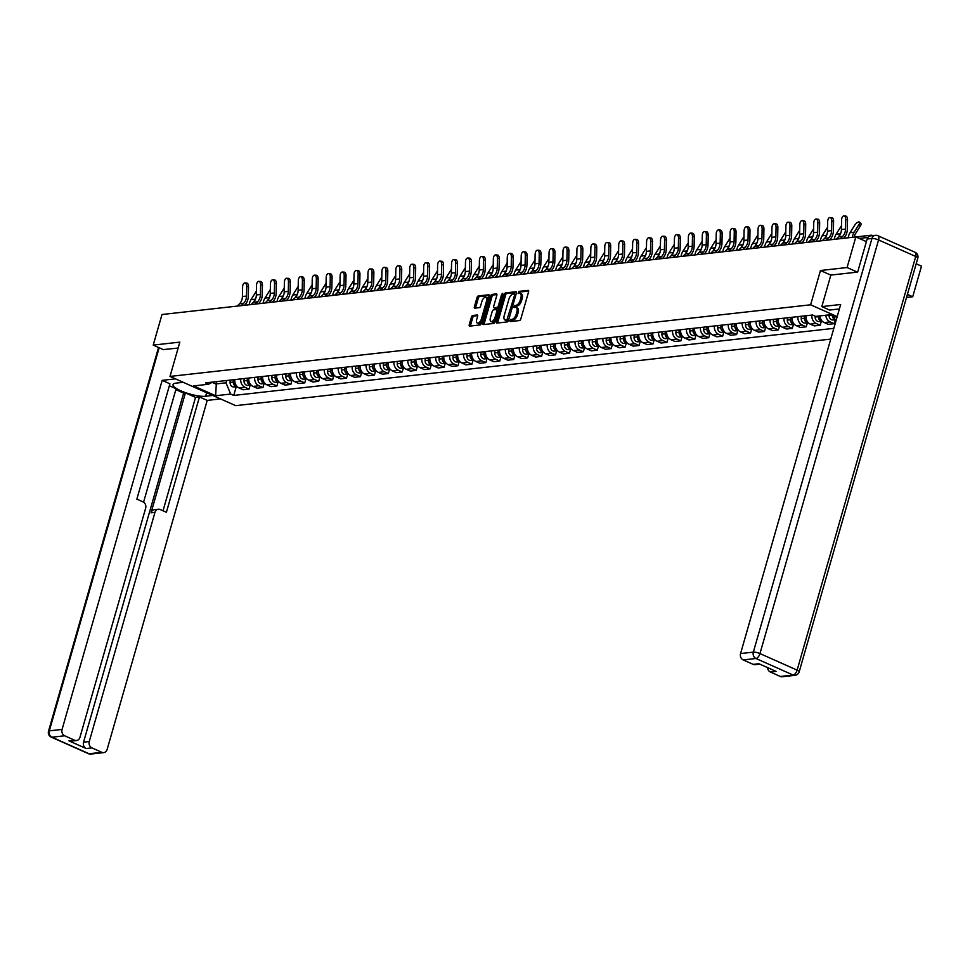 <?xml version="1.0" encoding="UTF-8"?>
<svg xmlns="http://www.w3.org/2000/svg" width="970" height="970" viewBox="0 0 970 970"><rect width="100%" height="100%" fill="white"/><g stroke="black" fill="none" stroke-linecap="round" stroke-linejoin="round"><path stroke-width="1.45" d="M509.88 320.609L510.196 321.591L519.508 320.549A1.613 0.788 -66 0 0 520.817 318.948L528.601 291.776A1.613 0.788 -66 0 0 528.383 290.394A1.613 0.788 -66 0 0 528.165 290.369L518.853 291.4L518.089 293.498L519.447 293.389A5.177 2.534 -66 0 1 520.175 293.486A5.177 2.534 -66 0 1 520.866 297.899L520.223 300.166A5.177 2.534 -66 0 1 516.028 305.308L513.906 306.568L514.064 307.538L515.422 307.417A5.177 2.534 -66 0 1 516.149 307.526A5.177 2.534 -66 0 1 516.84 311.94L516.198 314.195A5.177 2.534 -66 0 1 512.002 319.348L509.88 320.609M516.149 307.526L517.459 308.108A5.177 2.534 -66 0 1 518.162 312.522L517.507 314.789A5.177 2.534 -66 0 1 513.312 319.93L511.129 321.482M528.711 291.036L520.162 291.994L519.18 293.413M520.175 293.486L521.484 294.068A5.177 2.534 -66 0 1 522.187 298.481L521.533 300.748A5.177 2.534 -66 0 1 517.337 305.889L515.155 307.454M472.729 315.48A1.613 0.788 -66 0 0 471.42 317.093L469.237 324.707A1.613 0.788 -66 0 0 469.456 326.09A1.613 0.788 -66 0 0 469.674 326.126L480.017 324.962A1.613 0.788 -66 0 0 481.326 323.362L489.122 296.189A1.613 0.788 -66 0 0 488.904 294.807A1.613 0.788 -66 0 0 488.674 294.783L478.331 295.935A1.613 0.788 -66 0 0 477.022 297.547L474.378 306.75A1.613 0.788 -66 0 0 474.597 308.133A1.613 0.788 -66 0 0 474.827 308.157L479.253 307.66A1.613 0.788 -66 0 0 480.562 306.059L481.872 301.488A4.329 2.122 -66 0 1 485.97 297.281A4.329 2.122 -66 0 1 486.564 300.967L481.435 318.851A4.329 2.122 -66 0 1 477.325 323.071A4.329 2.122 -66 0 1 476.743 319.385L477.604 316.402A1.613 0.788 -66 0 0 477.373 315.02A1.613 0.788 -66 0 0 477.155 314.983L472.729 315.48L474.039 316.062A1.613 0.788 -66 0 0 472.729 317.675L470.547 325.289A1.613 0.788 -66 0 0 470.45 326.041M857.383 272.121L847.077 267.526L820.462 270.509L810.629 304.798L170.005 376.421L179.838 342.131L153.224 345.102L162.002 314.51L855.843 236.935L866.38 241.615M847.077 267.526L855.843 236.935L871.096 235.225A3.298 2.764 83.6 0 0 869.435 236.171M496.494 321.664A1.613 0.788 -66 0 0 496.713 323.046A1.613 0.788 -66 0 0 496.931 323.071L507.274 321.919A1.613 0.788 -66 0 0 508.583 320.306L516.38 293.146A1.613 0.788 -66 0 0 516.161 291.764A1.613 0.788 -66 0 0 515.931 291.727L505.588 292.892A1.613 0.788 -66 0 0 504.279 294.492L496.494 321.664L497.804 322.246A1.613 0.788 -66 0 0 497.707 322.986M493.645 323.446L483.303 324.598A1.613 0.788 -66 0 1 483.084 324.562A1.613 0.788 -66 0 1 482.866 323.192L490.65 296.02A1.613 0.788 -66 0 1 491.96 294.407L496.385 293.91A1.613 0.788 -66 0 1 496.616 293.946A1.613 0.788 -66 0 1 496.834 295.329L493.669 306.35A1.613 0.788 -66 0 0 493.888 307.72A1.613 0.788 -66 0 0 494.118 307.757L497.052 307.429A1.613 0.788 -66 0 0 498.362 305.817L501.648 294.346L502.727 293.243L502.884 294.213L494.955 321.834A1.613 0.788 -66 0 1 493.645 323.446M906.538 297.438L912.721 296.747L921.5 266.144L916.189 263.779M170.005 376.421L235.661 405.642L830.744 339.1M153.224 345.102L163.53 349.697M872.77 235.613L872.345 235.431A3.298 2.764 83.6 0 0 871.096 235.225M912.721 296.747L907.411 294.383M819.893 315.893A7.578 6.353 83.6 0 0 824.209 322.574L830.114 321.919A7.578 6.353 -96.4 0 1 825.797 315.238M830.114 321.919L834.115 323.689L835.17 320.027M824.209 322.574L828.222 324.356L834.115 323.689M821.323 321.264L820.183 325.253L816.182 323.471A7.578 6.353 -96.4 0 1 811.89 315.08M805.997 315.735A7.578 6.353 83.6 0 0 810.289 324.125L814.291 325.908L820.183 325.253M807.392 322.828L806.252 326.805L802.251 325.023A7.578 6.353 -96.4 0 1 797.958 316.632M792.066 317.287A7.578 6.353 83.6 0 0 796.358 325.69L800.359 327.472L806.252 326.805M793.46 324.38L792.32 328.369L788.319 326.587A7.578 6.353 -96.4 0 1 784.027 318.184M778.134 318.851A7.578 6.353 83.6 0 0 782.426 327.242L786.428 329.024L792.32 328.369M779.528 325.944L778.389 329.921L774.387 328.139A7.578 6.353 -96.4 0 1 770.107 319.748M764.202 320.403A7.578 6.353 83.6 0 0 768.495 328.806L772.496 330.588L778.389 329.921M765.609 327.496L764.457 331.485L760.456 329.703A7.578 6.353 -96.4 0 1 756.176 321.3M750.283 321.967A7.578 6.353 83.6 0 0 754.563 330.358L758.564 332.14L764.457 331.485M751.677 329.06L750.525 333.037L746.524 331.255A7.578 6.353 -96.4 0 1 742.244 322.864M736.351 323.519A7.578 6.353 83.6 0 0 740.631 331.922L744.633 333.704L750.525 333.037M737.746 330.612L736.594 334.601L732.592 332.819A7.578 6.353 -96.4 0 1 728.312 324.416M722.42 325.083A7.578 6.353 83.6 0 0 726.7 333.474L730.701 335.256L736.594 334.601M723.814 332.164L722.674 336.154L718.661 334.371A7.578 6.353 -96.4 0 1 714.381 325.981M708.488 326.635A7.578 6.353 83.6 0 0 712.768 335.026L716.769 336.808L722.674 336.154M709.882 333.728L708.743 337.718L704.729 335.935A7.578 6.353 -96.4 0 1 700.449 327.533M694.556 328.2A7.578 6.353 83.6 0 0 698.837 336.59L702.85 338.372L708.743 337.718M695.951 335.28L694.811 339.27L690.798 337.487A7.578 6.353 -96.4 0 1 686.518 329.097M680.625 329.751A7.578 6.353 83.6 0 0 684.905 338.142L688.918 339.924L694.811 339.27M682.019 336.845L680.879 340.822L676.878 339.039A7.578 6.353 -96.4 0 1 672.586 330.649M666.693 331.303A7.578 6.353 83.6 0 0 670.973 339.706L674.987 341.488L680.879 340.822M668.087 338.397L666.948 342.386L662.946 340.603A7.578 6.353 -96.4 0 1 658.654 332.213M652.761 332.868A7.578 6.353 83.6 0 0 657.054 341.258L661.055 343.041L666.948 342.386M654.156 339.961L653.016 343.938L649.015 342.155A7.578 6.353 -96.4 0 1 644.723 333.765M638.83 334.42A7.578 6.353 83.6 0 0 643.122 342.822L647.123 344.605L653.016 343.938M640.224 341.513L639.085 345.502L635.083 343.719A7.578 6.353 -96.4 0 1 630.803 335.317M624.898 335.984A7.578 6.353 83.6 0 0 629.19 344.374L633.192 346.157L639.085 345.502M626.293 343.077L625.153 347.054L621.152 345.271A7.578 6.353 -96.4 0 1 616.871 336.881M610.979 337.536A7.578 6.353 83.6 0 0 615.259 345.938L619.26 347.721L625.153 347.054M612.373 344.629L611.221 348.618L607.22 346.836A7.578 6.353 -96.4 0 1 602.94 338.433M597.047 339.1A7.578 6.353 83.6 0 0 601.327 347.49L605.328 349.273L611.221 348.618M598.441 346.181L597.29 350.17L593.288 348.388A7.578 6.353 -96.4 0 1 589.008 339.997M583.115 340.652A7.578 6.353 83.6 0 0 587.396 349.054L591.397 350.837L597.29 350.17M584.51 347.745L583.358 351.734L579.357 349.952A7.578 6.353 -96.4 0 1 575.077 341.549M569.184 342.216A7.578 6.353 83.6 0 0 573.464 350.606L577.465 352.389L583.358 351.734M570.578 349.297L569.438 353.286L565.425 351.504A7.578 6.353 -96.4 0 1 561.145 343.113M555.252 343.768A7.578 6.353 83.6 0 0 559.532 352.158L563.546 353.941L569.438 353.286M556.647 350.861L555.507 354.85L551.493 353.068A7.578 6.353 -96.4 0 1 547.213 344.665M541.321 345.32A7.578 6.353 83.6 0 0 545.601 353.723L549.614 355.505L555.507 354.85M542.715 352.413L541.575 356.402L537.562 354.62A7.578 6.353 -96.4 0 1 533.282 346.229M527.389 346.884A7.578 6.353 83.6 0 0 531.669 355.275L535.683 357.057L541.575 356.402M528.783 353.977L527.644 357.954L523.642 356.172A7.578 6.353 -96.4 0 1 519.35 347.781M513.457 348.436A7.578 6.353 83.6 0 0 517.737 356.839L521.751 358.621L527.644 357.954M514.852 355.529L513.712 359.518L509.711 357.736A7.578 6.353 -96.4 0 1 505.418 349.345M499.526 350A7.578 6.353 83.6 0 0 503.818 358.391L507.819 360.173L513.712 359.518M500.92 357.093L499.78 361.07L495.779 359.288A7.578 6.353 -96.4 0 1 491.487 350.897M485.594 351.552A7.578 6.353 83.6 0 0 489.886 359.955L493.888 361.737L499.78 361.07M486.988 358.645L485.849 362.634L481.847 360.852A7.578 6.353 -96.4 0 1 477.567 352.45M471.662 353.116A7.578 6.353 83.6 0 0 475.955 361.507L479.956 363.289L485.849 362.634M473.057 360.209L471.917 364.186L467.916 362.404A7.578 6.353 -96.4 0 1 463.636 354.014M457.743 354.668A7.578 6.353 83.6 0 0 462.023 363.071L466.024 364.853L471.917 364.186M459.137 361.762L457.986 365.751L453.984 363.968A7.578 6.353 -96.4 0 1 449.704 355.566M443.811 356.233A7.578 6.353 83.6 0 0 448.091 364.623L452.093 366.405L457.986 365.751M445.206 363.313L444.054 367.303L440.053 365.52A7.578 6.353 -96.4 0 1 435.772 357.13M429.88 357.784A7.578 6.353 83.6 0 0 434.16 366.187L438.161 367.957L444.054 367.303M431.274 364.878L430.134 368.867L426.121 367.084A7.578 6.353 -96.4 0 1 421.841 358.682M415.948 359.349A7.578 6.353 83.6 0 0 420.228 367.739L424.229 369.521L430.134 368.867M417.342 366.43L416.203 370.419L412.189 368.636A7.578 6.353 -96.4 0 1 407.909 360.246M402.016 360.901A7.578 6.353 83.6 0 0 406.297 369.291L410.31 371.074L416.203 370.419M403.411 367.994L402.271 371.983L398.258 370.2A7.578 6.353 -96.4 0 1 393.978 361.798M388.085 362.453A7.578 6.353 83.6 0 0 392.365 370.855L396.378 372.638L402.271 371.983M389.479 369.546L388.339 373.535L384.338 371.752A7.578 6.353 -96.4 0 1 380.046 363.362M374.153 364.017A7.578 6.353 83.6 0 0 378.433 372.407L382.447 374.19L388.339 373.535M375.548 371.11L374.408 375.087L370.407 373.304A7.578 6.353 -96.4 0 1 366.114 364.914M360.222 365.569A7.578 6.353 83.6 0 0 364.514 373.971L368.515 375.754L374.408 375.087M361.616 372.662L360.476 376.651L356.475 374.869A7.578 6.353 -96.4 0 1 352.183 366.466M346.29 367.133A7.578 6.353 83.6 0 0 350.582 375.523L354.583 377.306L360.476 376.651M347.684 374.226L346.545 378.203L342.543 376.421A7.578 6.353 -96.4 0 1 338.251 368.03M332.358 368.685A7.578 6.353 83.6 0 0 336.651 377.087L340.652 378.87L346.545 378.203M333.753 375.778L332.613 379.767L328.612 377.985A7.578 6.353 -96.4 0 1 324.332 369.582M318.427 370.249A7.578 6.353 83.6 0 0 322.719 378.639L326.72 380.422L332.613 379.767M319.833 377.342L318.681 381.319L314.68 379.537A7.578 6.353 -96.4 0 1 310.4 371.146M304.507 371.801A7.578 6.353 83.6 0 0 308.787 380.204L312.789 381.986L318.681 381.319M305.902 378.894L304.75 382.883L300.748 381.101A7.578 6.353 -96.4 0 1 296.468 372.698M290.576 373.365A7.578 6.353 83.6 0 0 294.856 381.756L298.857 383.538L304.75 382.883M291.97 380.446L290.818 384.435L286.817 382.653A7.578 6.353 -96.4 0 1 282.537 374.262M276.644 374.917A7.578 6.353 83.6 0 0 280.924 383.308L284.925 385.09L290.818 384.435M278.038 382.01L276.899 385.999L272.885 384.217A7.578 6.353 -96.4 0 1 268.605 375.814M262.712 376.481A7.578 6.353 83.6 0 0 266.992 384.872L270.994 386.654L276.899 385.999M264.107 383.562L262.967 387.551L258.954 385.769A7.578 6.353 -96.4 0 1 254.673 377.378M248.781 378.033A7.578 6.353 83.6 0 0 253.061 386.424L257.074 388.206L262.967 387.551M250.175 385.126L249.035 389.103L245.022 387.333A7.578 6.353 -96.4 0 1 240.742 378.93M234.849 379.585A7.578 6.353 83.6 0 0 239.129 387.988L243.143 389.77L249.035 389.103M212.103 382.338L215.752 383.962L226.022 382.81L230.654 394.062L215.643 395.736L193.588 385.927L208.586 384.241L205.507 382.871L812.557 314.995L815.637 316.378L830.635 314.692L836.94 317.493M230.654 394.062L233.734 395.433L833.824 328.345M810.629 304.798L837.183 316.62M820.462 270.509L830.841 275.128M216.419 381.646L215.643 395.736M226.022 382.81L226.689 380.507M835.776 321.531L833.497 315.965M236.243 386.678L233.734 395.433M208.586 384.241L212.563 382.083M516.476 292.406L506.91 293.473A1.613 0.788 -66 0 0 505.6 295.074L497.804 322.246M506.922 319.918L514.67 294.941L514.524 293.971L513.094 294.092A5.177 2.534 -66 0 0 508.911 299.233L504.23 315.541A5.177 2.534 -66 0 0 504.933 319.954A5.177 2.534 -66 0 0 505.649 320.051L508.583 320.318M515.943 294.65L514.646 294.08M504.933 319.954L506.243 320.536A5.177 2.534 -66 0 0 506.958 320.633L505.649 320.051M508.231 320.5L506.958 320.633M496.931 294.589L493.281 294.989A1.613 0.788 -66 0 0 491.972 296.602L484.175 323.774A1.613 0.788 -66 0 0 484.078 324.513M495.027 308.169A1.613 0.788 -66 0 0 495.209 308.314A1.613 0.788 -66 0 0 495.428 308.339L498.362 308.011A1.613 0.788 -66 0 0 499.041 307.575M490.396 317.784A4.329 2.122 -66 0 0 490.978 321.47A4.329 2.122 -66 0 0 495.088 317.251L496.895 310.958A1.613 0.788 -66 0 0 496.676 309.575A1.613 0.788 -66 0 0 496.446 309.539L493.512 309.866A1.613 0.788 -66 0 0 492.202 311.479L490.396 317.784M490.978 321.47L492.299 322.052A4.329 2.122 -66 0 0 495.524 319.858M498.228 310.436A1.613 0.788 -66 0 0 497.986 310.157A1.613 0.788 -66 0 0 497.755 310.121L496.846 309.721M477.701 315.662L474.039 316.062M477.325 323.071L478.646 323.653A4.329 2.122 -66 0 0 481.872 321.458M488.14 299.597A4.329 2.122 -66 0 0 487.292 297.863L485.97 297.281M489.219 295.45L479.641 296.517A1.613 0.788 -66 0 0 478.331 298.129L475.7 307.332A1.613 0.788 -66 0 0 475.603 308.072M859.359 222.106L860.814 223.427A3.795 1.503 132.1 0 1 860.329 226.01L858.862 224.688A3.795 1.503 -47.9 0 0 859.359 222.106A3.795 1.503 -47.9 0 0 854.764 225.149L850.023 232.703A12.355 10.367 83.6 0 0 848.204 237.783M829.12 314.862L829.095 315.468A4.122 3.456 83.6 0 0 833.012 319.967L835.049 319.736M832.308 315.432A4.122 3.456 83.6 0 0 834.928 319.457M854.194 237.116A10.221 8.56 -96.4 0 1 855.588 233.564L860.329 226.01M858.862 224.688L854.134 232.242A12.355 10.367 83.6 0 0 852.303 237.323M845.707 219.499A3.795 2.037 -85.8 0 0 843.936 215.946A3.795 2.037 -85.8 0 0 841.596 219.96L841.427 229.55L845.537 229.09L845.707 219.499L847.513 219.632L847.331 229.223A12.355 10.367 -96.4 0 1 843.815 238.038L843.536 238.305M843.936 215.946L845.731 216.08A3.795 2.037 94.2 0 1 847.513 219.632M840.323 238.668L842.627 236.377A10.221 8.56 83.6 0 0 845.537 229.09M836.213 239.129L838.516 236.838A10.221 8.56 83.6 0 0 841.427 229.55M841.499 225.792A3.795 1.503 -47.9 0 0 840.832 226.701L836.091 234.255A12.355 10.367 83.6 0 0 834.273 239.347M818.413 316.062L818.377 316.669A4.122 3.456 83.6 0 0 822.208 321.167L819.08 321.519A4.122 3.456 83.6 0 1 815.164 317.02L815.2 316.184M819.917 316.099L819.893 316.499A4.122 3.456 83.6 0 0 821.42 320.209M840.966 232.57L840.202 233.806A12.355 10.367 83.6 0 0 839.001 236.304M827.568 227.344A3.795 1.503 -47.9 0 0 826.901 228.265L822.16 235.819A12.355 10.367 83.6 0 0 820.341 240.899M804.566 315.893L804.445 318.221A4.122 3.456 83.6 0 0 808.277 322.719L805.148 323.071A4.122 3.456 83.6 0 1 801.232 318.584L801.341 316.256M805.985 317.663L805.961 318.051A4.122 3.456 83.6 0 0 807.489 321.773M827.046 234.134L826.27 235.358A12.355 10.367 83.6 0 0 825.07 237.856M839.389 308.957L829.568 310.048L821.82 306.605L840.663 304.495L740.571 653.562L753.338 652.131L871.945 238.487L867.131 239.032L857.65 272.085L830.853 275.08L821.82 306.605M780.341 676.466L793.12 675.035A4.947 4.147 83.6 0 0 794.988 675.338L782.22 676.769A4.947 4.147 -96.4 0 1 780.341 676.466L770.362 672.028A4.947 4.147 -96.4 0 1 767.549 667.59M759.801 664.135L755.036 664.668A4.947 4.147 -96.4 0 1 753.169 664.365L743.19 659.927A4.947 4.147 -96.4 0 1 740.571 653.562M770.362 672.028L776.085 671.385L758.879 663.735L753.169 664.365M867.131 239.032A4.947 4.147 -96.4 0 1 870.514 235.868L875.34 235.322A4.947 4.147 83.6 0 0 871.945 238.487A4.947 1.188 16 0 1 878.565 239.942L759.959 653.586L797.122 670.124L915.728 256.48L878.565 239.942A4.947 2.425 114 0 0 877.898 235.722A4.947 4.947 0 0 0 875.34 235.322A4.947 4.147 83.6 0 1 877.207 235.625A4.947 2.425 114 0 1 877.898 235.722L915.062 252.261A4.947 2.425 -66 0 1 915.728 256.48A4.947 1.188 16 0 1 917.802 258.141A4.947 4.947 0 0 0 915.062 252.261M212.794 395.457L205.628 396.257A18.539 4.462 -164 0 1 185.015 392.486A18.539 4.462 -164 0 1 173.036 384.581A18.539 4.462 -164 0 1 176.079 383.114L183.245 382.313M175.497 378.87L162.172 380.361L169.92 383.805L136.855 499.138L143.026 501.878A4.947 4.147 83.6 0 1 145.645 508.244L79.94 737.37A4.947 4.147 83.6 0 1 76.545 740.522L70.834 741.165A4.947 4.147 -96.4 0 1 68.967 740.862L86.16 748.525A4.947 4.147 -96.4 0 1 83.553 742.159L183.645 393.092L175.849 389.625M143.572 502.181L176.103 388.74L169.362 385.745M183.645 393.092L185.428 392.886L195.54 397.385L199.468 396.948L207.216 400.404L107.124 749.458A4.947 4.147 83.6 0 1 103.729 752.623A4.947 4.147 83.6 0 1 101.862 752.32L91.883 747.882L86.16 748.525M220.542 398.912L207.216 400.404M162.172 380.361L62.08 729.416A4.947 4.147 83.6 0 0 64.699 735.781L74.678 740.231A4.947 4.147 83.6 0 0 76.545 740.522M83.553 742.159L89.264 741.516L154.957 512.39A4.947 4.147 83.6 0 1 158.352 509.238A4.947 4.147 83.6 0 1 160.22 509.529L166.391 512.281L199.468 396.948M89.264 741.516A4.947 4.147 83.6 0 0 91.883 747.882M163.299 349.588L178.14 348.06M154.957 512.39L151.029 512.839L185.428 392.886M151.029 512.839A4.947 4.147 -96.4 0 1 154.424 509.674L158.352 509.238M163.021 510.778L195.54 397.385M831.775 221.063A3.795 2.037 -85.8 0 0 830.005 217.51A3.795 2.037 -85.8 0 0 827.677 221.524L827.495 231.102L831.605 230.642L831.775 221.063L833.582 221.184L833.4 230.775A12.355 10.367 -96.4 0 1 829.884 239.59L829.605 239.869M830.005 217.51L831.799 217.644A3.795 2.037 94.2 0 1 833.582 221.184M826.391 240.22L828.695 237.929A10.221 8.56 83.6 0 0 831.605 230.642M822.293 240.681L824.585 238.39A10.221 8.56 83.6 0 0 827.495 231.102M817.843 222.615A3.795 2.037 -85.8 0 0 816.073 219.062A3.795 2.037 -85.8 0 0 813.745 223.076L813.563 232.667L817.674 232.206L817.843 222.615L819.65 222.748L819.468 232.327A12.355 10.367 -96.4 0 1 815.952 241.154L815.673 241.421M816.073 219.062L817.868 219.196A3.795 2.037 94.2 0 1 819.65 222.748M812.46 241.785L814.764 239.493A10.221 8.56 83.6 0 0 817.674 232.206M808.362 242.245L810.653 239.954A10.221 8.56 83.6 0 0 813.563 232.667M813.636 228.908A3.795 1.503 -47.9 0 0 812.969 229.817L808.228 237.371A12.355 10.367 83.6 0 0 806.409 242.464M790.635 317.457L790.514 319.785A4.122 3.456 83.6 0 0 794.345 324.283L791.217 324.635A4.122 3.456 83.6 0 1 787.301 320.136L787.422 317.808M792.053 319.215L792.041 319.615A4.122 3.456 83.6 0 0 793.557 323.325M813.115 235.686L812.339 236.91A12.355 10.367 83.6 0 0 811.138 239.42M799.704 230.46A3.795 1.503 -47.9 0 0 799.037 231.369L794.297 238.935A12.355 10.367 83.6 0 0 792.478 244.016M776.703 319.009L776.582 321.337A4.122 3.456 83.6 0 0 780.426 325.835L777.285 326.187A4.122 3.456 83.6 0 1 773.369 321.7L773.49 319.372M778.122 320.767L778.11 321.167A4.122 3.456 83.6 0 0 779.625 324.877M799.183 237.238L798.407 238.474A12.355 10.367 83.6 0 0 797.207 240.972M785.773 232.012A3.795 1.503 -47.9 0 0 785.106 232.933L780.365 240.487A12.355 10.367 83.6 0 0 778.546 245.58M762.772 320.573L762.662 322.901A4.122 3.456 83.6 0 0 766.494 327.399L763.354 327.751A4.122 3.456 83.6 0 1 759.437 323.252L759.558 320.924M764.19 322.331L764.178 322.731A4.122 3.456 83.6 0 0 765.694 326.441M785.251 238.802L784.475 240.026A12.355 10.367 83.6 0 0 783.287 242.536M803.924 224.179A3.795 2.037 -85.8 0 0 802.141 220.626A3.795 2.037 -85.8 0 0 799.813 224.628L799.632 234.219L803.742 233.758L803.924 224.179L805.718 224.3L805.536 233.891A12.355 10.367 -96.4 0 1 802.02 242.706L801.741 242.985M802.141 220.626L803.936 220.748A3.795 2.037 94.2 0 1 805.718 224.3M798.54 243.337L800.832 241.045A10.221 8.56 83.6 0 0 803.742 233.758M794.43 243.797L796.722 241.506A10.221 8.56 83.6 0 0 799.632 234.219M789.992 225.731A3.795 2.037 -85.8 0 0 788.21 222.178A3.795 2.037 -85.8 0 0 785.882 226.192L785.7 235.771L789.81 235.322L789.992 225.731L791.787 225.864L791.605 235.443A12.355 10.367 -96.4 0 1 788.089 244.258L787.81 244.537M788.21 222.178L790.004 222.312A3.795 2.037 94.2 0 1 791.787 225.864M784.609 244.901L786.9 242.609A10.221 8.56 83.6 0 0 789.81 235.322M780.498 245.362L782.79 243.058A10.221 8.56 83.6 0 0 785.7 235.771M776.061 227.283A3.795 2.037 -85.8 0 0 774.278 223.743A3.795 2.037 -85.8 0 0 771.95 227.744L771.768 237.335L775.879 236.874L776.061 227.283L777.855 227.416L777.673 237.007A12.355 10.367 -96.4 0 1 774.157 245.822L773.89 246.089M774.278 223.743L776.073 223.864A3.795 2.037 94.2 0 1 777.855 227.416M770.677 246.453L772.969 244.161A10.221 8.56 83.6 0 0 775.879 236.874M766.567 246.913L768.858 244.622A10.221 8.56 83.6 0 0 771.768 237.335M771.841 233.576A3.795 1.503 -47.9 0 0 771.174 234.485L766.445 242.051A12.355 10.367 83.6 0 0 764.615 247.132M748.84 322.125L748.731 324.453A4.122 3.456 83.6 0 0 752.562 328.951L749.422 329.303A4.122 3.456 83.6 0 1 745.506 324.817L745.627 322.489M750.259 323.883L750.246 324.283A4.122 3.456 83.6 0 0 751.762 327.993M771.32 240.354L770.544 241.591A12.355 10.367 83.6 0 0 769.355 244.088M762.129 228.847A3.795 2.037 -85.8 0 0 760.347 225.295A3.795 2.037 -85.8 0 0 758.019 229.308L757.837 238.887L761.947 238.426L762.129 228.847L763.923 228.981L763.754 238.559A12.355 10.367 -96.4 0 1 760.225 247.374L759.959 247.653M760.347 225.295L762.153 225.428A3.795 2.037 94.2 0 1 763.923 228.981M756.745 248.017L759.037 245.725A10.221 8.56 83.6 0 0 761.947 238.426M752.635 248.465L754.927 246.174A10.221 8.56 83.6 0 0 757.837 238.887M757.909 235.128A3.795 1.503 -47.9 0 0 757.243 236.049L752.514 243.603A12.355 10.367 83.6 0 0 750.683 248.684M734.908 323.677L734.799 326.017A4.122 3.456 83.6 0 0 738.631 330.515L735.49 330.867A4.122 3.456 83.6 0 1 731.586 326.369L731.695 324.041M736.339 325.447L736.315 325.847A4.122 3.456 83.6 0 0 737.83 329.558M757.388 241.918L756.612 243.143A12.355 10.367 83.6 0 0 755.424 245.652M748.197 230.399A3.795 2.037 -85.8 0 0 746.415 226.847A3.795 2.037 -85.8 0 0 744.087 230.86L743.905 240.451L748.015 239.99L748.197 230.399L749.992 230.533L749.822 240.123A12.355 10.367 -96.4 0 1 746.294 248.938L746.027 249.205M746.415 226.847L748.222 226.98A3.795 2.037 94.2 0 1 749.992 230.533M742.814 249.569L745.105 247.277A10.221 8.56 83.6 0 0 748.015 239.99M738.703 250.03L740.995 247.738A10.221 8.56 83.6 0 0 743.905 240.451M743.978 236.692A3.795 1.503 -47.9 0 0 743.311 237.601L738.582 245.167A12.355 10.367 83.6 0 0 736.751 250.248M720.977 325.241L720.868 327.569A4.122 3.456 83.6 0 0 724.699 332.067L721.571 332.419A4.122 3.456 83.6 0 1 717.654 327.933L717.764 325.605M722.407 326.999L722.383 327.399A4.122 3.456 83.6 0 0 723.899 331.109M743.456 243.47L742.693 244.707A12.355 10.367 83.6 0 0 741.492 247.204M734.266 231.963A3.795 2.037 -85.8 0 0 732.483 228.411A3.795 2.037 -85.8 0 0 730.155 232.424L729.986 242.003L734.084 241.542L734.266 231.963L736.06 232.097L735.89 241.675A12.355 10.367 -96.4 0 1 732.362 250.49L732.095 250.769M732.483 228.411L734.29 228.544A3.795 2.037 94.2 0 1 736.06 232.097M728.882 251.121L731.174 248.829A10.221 8.56 83.6 0 0 734.084 241.542M724.772 251.582L727.076 249.29A10.221 8.56 83.6 0 0 729.986 242.003M730.046 238.244A3.795 1.503 -47.9 0 0 729.391 239.166L724.651 246.719A12.355 10.367 83.6 0 0 722.82 251.8M707.045 326.793L706.936 329.121A4.122 3.456 83.6 0 0 710.768 333.632L707.639 333.983A4.122 3.456 83.6 0 1 703.723 329.485L703.832 327.157M708.476 328.563L708.452 328.951A4.122 3.456 83.6 0 0 709.967 332.674M729.525 245.034L728.761 246.259A12.355 10.367 83.6 0 0 727.561 248.756M720.334 233.515A3.795 2.037 -85.8 0 0 718.552 229.963A3.795 2.037 -85.8 0 0 716.224 233.976L716.054 243.567L720.152 243.106L720.334 233.515L722.141 233.649L721.959 243.24A12.355 10.367 -96.4 0 1 718.443 252.054L718.164 252.321M718.552 229.963L720.358 230.096A3.795 2.037 94.2 0 1 722.141 233.649M714.951 252.685L717.242 250.393A10.221 8.56 83.6 0 0 720.152 243.106M710.84 253.146L713.144 250.854A10.221 8.56 83.6 0 0 716.054 243.567M716.115 239.808A3.795 1.503 -47.9 0 0 715.46 240.718L710.719 248.271A12.355 10.367 83.6 0 0 708.9 253.364M693.113 328.357L693.004 330.685A4.122 3.456 83.6 0 0 696.836 335.183L693.708 335.535A4.122 3.456 83.6 0 1 689.791 331.049L689.9 328.709M694.544 330.115L694.52 330.515A4.122 3.456 83.6 0 0 696.048 334.226M715.593 246.586L714.829 247.823A12.355 10.367 83.6 0 0 713.629 250.321M706.403 235.079A3.795 2.037 -85.8 0 0 704.62 231.527A3.795 2.037 -85.8 0 0 702.292 235.54L702.122 245.119L706.221 244.658L706.403 235.079L708.209 235.201L708.027 244.792A12.355 10.367 -96.4 0 1 704.511 253.606L704.232 253.885M704.62 231.527L706.427 231.66A3.795 2.037 94.2 0 1 708.209 235.201M701.019 254.237L703.311 251.945A10.221 8.56 83.6 0 0 706.221 244.658M696.909 254.698L699.212 252.406A10.221 8.56 83.6 0 0 702.122 245.119M702.183 241.36A3.795 1.503 -47.9 0 0 701.528 242.282L696.787 249.836A12.355 10.367 83.6 0 0 694.969 254.916M679.182 329.909L679.073 332.237A4.122 3.456 83.6 0 0 682.904 336.736M675.969 330.273L675.86 332.601A4.122 3.456 83.6 0 0 679.776 337.087L682.904 336.748M680.613 331.679L680.588 332.067A4.122 3.456 83.6 0 0 682.116 335.79M701.662 248.15L700.898 249.375A12.355 10.367 83.6 0 0 699.697 251.873M692.471 236.631A3.795 2.037 -85.8 0 0 690.701 233.079A3.795 2.037 -85.8 0 0 688.373 237.092L688.191 246.683L692.301 246.222L692.471 236.631L694.278 236.765L694.096 246.356A12.355 10.367 -96.4 0 1 690.579 255.171L690.301 255.437M690.701 233.079L692.495 233.212A3.795 2.037 94.2 0 1 694.278 236.765M687.087 255.801L689.391 253.51A10.221 8.56 83.6 0 0 692.301 246.222M682.977 256.262L685.281 253.97A10.221 8.56 83.6 0 0 688.191 246.683M688.263 242.924A3.795 1.503 -47.9 0 0 687.597 243.834L682.856 251.388A12.355 10.367 83.6 0 0 681.037 256.48M665.262 331.473L665.141 333.801A4.122 3.456 83.6 0 0 668.973 338.3L665.844 338.651A4.122 3.456 83.6 0 1 661.928 334.153L662.037 331.825M666.681 333.231L666.657 333.632A4.122 3.456 83.6 0 0 668.184 337.342M687.73 249.702L686.966 250.927A12.355 10.367 83.6 0 0 685.766 253.437M678.539 238.196A3.795 2.037 -85.8 0 0 676.769 234.643A3.795 2.037 -85.8 0 0 674.441 238.644L674.259 248.235L678.37 247.774L678.539 238.196L680.346 238.317L680.164 247.908A12.355 10.367 -96.4 0 1 676.648 256.723L676.369 257.001M676.769 234.643L678.563 234.776A3.795 2.037 94.2 0 1 680.346 238.317M673.156 257.353L675.46 255.061A10.221 8.56 83.6 0 0 678.37 247.774M669.057 257.814L671.349 255.522A10.221 8.56 83.6 0 0 674.259 248.235M674.332 244.476A3.795 1.503 -47.9 0 0 673.665 245.398L668.924 252.952A12.355 10.367 83.6 0 0 667.105 258.032M651.331 333.025L651.21 335.353A4.122 3.456 83.6 0 0 655.041 339.852L651.913 340.203A4.122 3.456 83.6 0 1 647.996 335.717L648.118 333.389M652.749 334.796L652.725 335.183A4.122 3.456 83.6 0 0 654.253 338.906M673.81 251.266L673.034 252.491A12.355 10.367 83.6 0 0 671.834 254.989M664.608 239.748A3.795 2.037 -85.8 0 0 662.837 236.195A3.795 2.037 -85.8 0 0 660.509 240.208L660.327 249.799L664.438 249.338L664.608 239.748L666.414 239.881L666.232 249.46A12.355 10.367 -96.4 0 1 662.716 258.287L662.437 258.553M662.837 236.195L664.632 236.328A3.795 2.037 94.2 0 1 666.414 239.881M659.224 258.917L661.528 256.626A10.221 8.56 83.6 0 0 664.438 249.338M655.126 259.378L657.418 257.086A10.221 8.56 83.6 0 0 660.327 249.799M660.4 246.04A3.795 1.503 -47.9 0 0 659.733 246.95L654.993 254.504A12.355 10.367 83.6 0 0 653.174 259.596M637.399 334.589L637.278 336.917A4.122 3.456 83.6 0 0 641.109 341.416L637.981 341.767A4.122 3.456 83.6 0 1 634.065 337.269L634.186 334.941M638.818 336.347L638.806 336.748A4.122 3.456 83.6 0 0 640.321 340.458M659.879 252.818L659.103 254.043A12.355 10.367 83.6 0 0 657.903 256.553M650.688 241.312A3.795 2.037 -85.8 0 0 648.906 237.759A3.795 2.037 -85.8 0 0 646.578 241.76L646.396 251.351L650.506 250.89L650.688 241.312L652.483 241.433L652.301 251.024A12.355 10.367 -96.4 0 1 648.784 259.839L648.506 260.118M648.906 237.759L650.7 237.88A3.795 2.037 94.2 0 1 652.483 241.433M645.305 260.469L647.596 258.178A10.221 8.56 83.6 0 0 650.506 250.89M641.194 260.93L643.486 258.638A10.221 8.56 83.6 0 0 646.396 251.351M646.469 247.592A3.795 1.503 -47.9 0 0 645.802 248.502L641.061 256.068A12.355 10.367 83.6 0 0 639.242 261.148M623.467 336.141L623.346 338.469A4.122 3.456 83.6 0 0 627.19 342.968L624.049 343.319A4.122 3.456 83.6 0 1 620.133 338.833L620.254 336.505M624.886 337.899L624.874 338.3A4.122 3.456 83.6 0 0 626.39 342.01M645.947 254.37L645.171 255.607A12.355 10.367 83.6 0 0 643.971 258.105M636.756 242.864A3.795 2.037 -85.8 0 0 634.974 239.311A3.795 2.037 -85.8 0 0 632.646 243.325L632.464 252.903L636.575 252.455L636.756 242.864L638.551 242.997L638.369 252.576A12.355 10.367 -96.4 0 1 634.853 261.391L634.574 261.67M634.974 239.311L636.769 239.444A3.795 2.037 94.2 0 1 638.551 242.997M631.373 262.033L633.665 259.742A10.221 8.56 83.6 0 0 636.575 252.455M627.263 262.494L629.554 260.19A10.221 8.56 83.6 0 0 632.464 252.903M632.537 249.144A3.795 1.503 -47.9 0 0 631.87 250.066L627.141 257.62A12.355 10.367 83.6 0 0 625.31 262.7M609.536 337.693L609.427 340.033A4.122 3.456 83.6 0 0 613.258 344.532L610.118 344.883A4.122 3.456 83.6 0 1 606.201 340.385L606.323 338.057M610.954 339.464L610.942 339.864A4.122 3.456 83.6 0 0 612.458 343.574M632.016 255.934L631.24 257.159A12.355 10.367 83.6 0 0 630.051 259.669M622.825 244.416A3.795 2.037 -85.8 0 0 621.043 240.875A3.795 2.037 -85.8 0 0 618.714 244.876L618.533 254.467L622.643 254.007L622.825 244.416L624.619 244.549L624.45 254.14A12.355 10.367 -96.4 0 1 620.921 262.955L620.654 263.222M621.043 240.875L622.849 240.996A3.795 2.037 94.2 0 1 624.619 244.549M617.441 263.585L619.733 261.294A10.221 8.56 83.6 0 0 622.643 254.007M613.331 264.046L615.623 261.754A10.221 8.56 83.6 0 0 618.533 254.467M618.605 250.709A3.795 1.503 -47.9 0 0 617.938 251.618L613.21 259.184A12.355 10.367 83.6 0 0 611.379 264.264M595.604 339.257L595.495 341.586A4.122 3.456 83.6 0 0 599.327 346.084L596.186 346.435A4.122 3.456 83.6 0 1 592.282 341.949L592.391 339.621M597.023 341.016L597.011 341.416A4.122 3.456 83.6 0 0 598.526 345.126M618.084 257.486L617.308 258.723A12.355 10.367 83.6 0 0 616.12 261.221M608.893 245.98A3.795 2.037 -85.8 0 0 607.111 242.427A3.795 2.037 -85.8 0 0 604.783 246.441L604.601 256.019L608.711 255.559L608.893 245.98L610.688 246.113L610.518 255.692A12.355 10.367 -96.4 0 1 606.99 264.507L606.723 264.786M607.111 242.427L608.917 242.561A3.795 2.037 94.2 0 1 610.688 246.113M603.51 265.149L605.801 262.846A10.221 8.56 83.6 0 0 608.711 255.559M599.399 265.598L601.691 263.306A10.221 8.56 83.6 0 0 604.601 256.019M604.674 252.261A3.795 1.503 -47.9 0 0 604.007 253.182L599.278 260.736A12.355 10.367 83.6 0 0 597.447 265.816M581.673 340.809L581.563 343.15A4.122 3.456 83.6 0 0 585.395 347.648L582.255 348A4.122 3.456 83.6 0 1 578.35 343.501L578.459 341.173M583.103 342.58L583.079 342.98A4.122 3.456 83.6 0 0 584.595 346.69M604.152 259.051L603.376 260.275A12.355 10.367 83.6 0 0 602.188 262.785M594.962 247.532A3.795 2.037 -85.8 0 0 593.179 243.979A3.795 2.037 -85.8 0 0 590.851 247.993L590.669 257.583L594.78 257.123L594.962 247.532L596.756 247.665L596.586 257.256A12.355 10.367 -96.4 0 1 593.058 266.071L592.791 266.338M593.179 243.979L594.986 244.113A3.795 2.037 94.2 0 1 596.756 247.665M589.578 266.702L591.87 264.41A10.221 8.56 83.6 0 0 594.78 257.123M585.468 267.162L587.759 264.871A10.221 8.56 83.6 0 0 590.669 257.583M590.742 253.825A3.795 1.503 -47.9 0 0 590.075 254.734L585.346 262.3A12.355 10.367 83.6 0 0 583.516 267.38M567.741 342.374L567.632 344.702A4.122 3.456 83.6 0 0 571.463 349.2L568.335 349.552A4.122 3.456 83.6 0 1 564.419 345.065L564.528 342.725M569.172 344.132L569.147 344.532A4.122 3.456 83.6 0 0 570.663 348.242M590.221 260.603L589.457 261.839A12.355 10.367 83.6 0 0 588.256 264.337M581.03 249.096A3.795 2.037 -85.8 0 0 579.248 245.543A3.795 2.037 -85.8 0 0 576.92 249.557L576.75 259.135L580.848 258.675L581.03 249.096L582.837 249.229L582.655 258.808A12.355 10.367 -96.4 0 1 579.126 267.623L578.86 267.902M579.248 245.543L581.054 245.677A3.795 2.037 94.2 0 1 582.837 249.229M575.646 268.253L577.938 265.962A10.221 8.56 83.6 0 0 580.848 258.675M571.536 268.714L573.84 266.423A10.221 8.56 83.6 0 0 576.75 259.135M576.811 255.377A3.795 1.503 -47.9 0 0 576.156 256.298L571.415 263.852A12.355 10.367 83.6 0 0 569.584 268.933M553.809 343.926L553.7 346.254A4.122 3.456 83.6 0 0 557.532 350.764L554.404 351.116A4.122 3.456 83.6 0 1 550.487 346.617L550.596 344.289M555.24 345.696L555.216 346.084A4.122 3.456 83.6 0 0 556.731 349.806M576.289 262.167L575.525 263.391A12.355 10.367 83.6 0 0 574.325 265.889M567.098 250.648A3.795 2.037 -85.8 0 0 565.316 247.095A3.795 2.037 -85.8 0 0 562.988 251.109L562.818 260.7L566.916 260.239L567.098 250.648L568.905 250.781L568.723 260.372A12.355 10.367 -96.4 0 1 565.207 269.187L564.928 269.454M565.316 247.095L567.123 247.229A3.795 2.037 94.2 0 1 568.905 250.781M561.715 269.818L564.006 267.526A10.221 8.56 83.6 0 0 566.916 260.239M557.604 270.278L559.908 267.987A10.221 8.56 83.6 0 0 562.818 260.7M562.879 256.941A3.795 1.503 -47.9 0 0 562.224 257.85L557.483 265.404A12.355 10.367 83.6 0 0 555.664 270.497M539.878 345.49L539.769 347.818A4.122 3.456 83.6 0 0 543.6 352.316L540.472 352.668A4.122 3.456 83.6 0 1 536.555 348.182L536.665 345.841M541.308 347.248L541.284 347.648A4.122 3.456 83.6 0 0 542.812 351.358M562.357 263.719L561.594 264.955A12.355 10.367 83.6 0 0 560.393 267.453M553.167 252.212A3.795 2.037 -85.8 0 0 551.396 248.66A3.795 2.037 -85.8 0 0 549.056 252.673L548.887 262.252L552.997 261.791L553.167 252.212L554.973 252.333L554.791 261.924A12.355 10.367 -96.4 0 1 551.275 270.739L550.996 271.018M551.396 248.66L553.191 248.793A3.795 2.037 94.2 0 1 554.973 252.333M547.783 271.37L550.087 269.078A10.221 8.56 83.6 0 0 552.997 261.791M543.673 271.83L545.977 269.539A10.221 8.56 83.6 0 0 548.887 262.252M548.959 258.493A3.795 1.503 -47.9 0 0 548.292 259.414L543.552 266.968A12.355 10.367 83.6 0 0 541.733 272.049M525.946 347.042L525.837 349.37A4.122 3.456 83.6 0 0 529.668 353.868L526.54 354.22A4.122 3.456 83.6 0 1 522.624 349.733L522.733 347.405M527.377 348.812L527.353 349.2A4.122 3.456 83.6 0 0 528.88 352.922M548.426 265.283L547.662 266.507A12.355 10.367 83.6 0 0 546.462 269.005M539.235 253.764A3.795 2.037 -85.8 0 0 537.465 250.212A3.795 2.037 -85.8 0 0 535.137 254.225L534.955 263.816L539.065 263.355L539.235 253.764L541.042 253.897L540.86 263.476A12.355 10.367 -96.4 0 1 537.344 272.303L537.065 272.57M537.465 250.212L539.259 250.345A3.795 2.037 94.2 0 1 541.042 253.897M533.852 272.934L536.155 270.642A10.221 8.56 83.6 0 0 539.065 263.355M529.753 273.394L532.045 271.103A10.221 8.56 83.6 0 0 534.955 263.816M535.028 260.057A3.795 1.503 -47.9 0 0 534.361 260.966L529.62 268.52A12.355 10.367 83.6 0 0 527.801 273.613M512.027 348.606L511.905 350.934A4.122 3.456 83.6 0 0 515.737 355.432L512.609 355.784A4.122 3.456 83.6 0 1 508.692 351.286L508.801 348.957M513.445 350.364L513.421 350.764A4.122 3.456 83.6 0 0 514.949 354.474M534.506 266.835L533.73 268.06A12.355 10.367 83.6 0 0 532.53 270.569M525.303 255.328A3.795 2.037 -85.8 0 0 523.533 251.776A3.795 2.037 -85.8 0 0 521.205 255.777L521.023 265.368L525.134 264.907L525.303 255.328L527.11 255.45L526.928 265.04A12.355 10.367 -96.4 0 1 523.412 273.855L523.133 274.134M523.533 251.776L525.328 251.909A3.795 2.037 94.2 0 1 527.11 255.45M519.92 274.486L522.224 272.194A10.221 8.56 83.6 0 0 525.134 264.907M515.822 274.946L518.113 272.655A10.221 8.56 83.6 0 0 521.023 265.368M521.096 261.609A3.795 1.503 -47.9 0 0 520.429 262.531L515.688 270.084A12.355 10.367 83.6 0 0 513.87 275.165M498.095 350.158L497.974 352.486A4.122 3.456 83.6 0 0 501.805 356.984L498.677 357.336A4.122 3.456 83.6 0 1 494.761 352.85L494.882 350.522M499.514 351.928L499.489 352.316A4.122 3.456 83.6 0 0 501.017 356.038M520.575 268.387L519.799 269.624A12.355 10.367 83.6 0 0 518.598 272.121M511.384 256.88A3.795 2.037 -85.8 0 0 509.602 253.328A3.795 2.037 -85.8 0 0 507.274 257.341L507.092 266.92L511.202 266.471L511.384 256.88L513.178 257.014L512.997 266.592A12.355 10.367 -96.4 0 1 509.48 275.407L509.201 275.686M509.602 253.328L511.396 253.461A3.795 2.037 94.2 0 1 513.178 257.014M505.988 276.05L508.292 273.758A10.221 8.56 83.6 0 0 511.202 266.471M501.89 276.511L504.182 274.219A10.221 8.56 83.6 0 0 507.092 266.92M507.164 263.161A3.795 1.503 -47.9 0 0 506.498 264.082L501.757 271.636A12.355 10.367 83.6 0 0 499.938 276.729M484.163 351.722L484.042 354.05A4.122 3.456 83.6 0 0 487.886 358.548L484.745 358.9A4.122 3.456 83.6 0 1 480.829 354.402L480.95 352.074M485.582 353.48L485.57 353.88A4.122 3.456 83.6 0 0 487.086 357.591M506.643 269.951L505.867 271.176A12.355 10.367 83.6 0 0 504.667 273.685M497.452 258.432A3.795 2.037 -85.8 0 0 495.67 254.892A3.795 2.037 -85.8 0 0 493.342 258.893L493.16 268.484L497.27 268.023L497.452 258.432L499.247 258.566L499.065 268.156A12.355 10.367 -96.4 0 1 495.549 276.971L495.27 277.25M495.67 254.892L497.464 255.013A3.795 2.037 94.2 0 1 499.247 258.566M492.069 277.602L494.361 275.31A10.221 8.56 83.6 0 0 497.27 268.023M487.958 278.063L490.25 275.771A10.221 8.56 83.6 0 0 493.16 268.484M493.233 264.725A3.795 1.503 -47.9 0 0 492.566 265.635L487.825 273.2A12.355 10.367 83.6 0 0 486.006 278.281M470.232 353.274L470.111 355.602A4.122 3.456 83.6 0 0 473.954 360.1L470.814 360.452A4.122 3.456 83.6 0 1 466.897 355.966L467.019 353.638M471.65 355.032L471.638 355.432A4.122 3.456 83.6 0 0 473.154 359.142M492.712 271.503L491.935 272.74A12.355 10.367 83.6 0 0 490.747 275.237M483.521 259.996A3.795 2.037 -85.8 0 0 481.738 256.444A3.795 2.037 -85.8 0 0 479.41 260.457L479.228 270.036L483.339 269.587L483.521 259.996L485.315 260.13L485.133 269.708A12.355 10.367 -96.4 0 1 481.617 278.523L481.338 278.802M481.738 256.444L483.533 256.577A3.795 2.037 94.2 0 1 485.315 260.13M478.137 279.166L480.429 276.874A10.221 8.56 83.6 0 0 483.339 269.587M474.027 279.615L476.318 277.323A10.221 8.56 83.6 0 0 479.228 270.036M479.301 266.277A3.795 1.503 -47.9 0 0 478.634 267.199L473.906 274.752A12.355 10.367 83.6 0 0 472.075 279.833M456.3 354.826L456.191 357.166A4.122 3.456 83.6 0 0 460.022 361.664L456.882 362.016A4.122 3.456 83.6 0 1 452.966 357.518L453.087 355.19M457.719 356.596L457.707 356.996A4.122 3.456 83.6 0 0 459.222 360.707M478.78 273.067L478.004 274.292A12.355 10.367 83.6 0 0 476.816 276.802M469.589 261.548A3.795 2.037 -85.8 0 0 467.807 258.008A3.795 2.037 -85.8 0 0 465.479 262.009L465.297 271.6L469.407 271.139L469.589 261.548L471.384 261.682L471.214 271.273A12.355 10.367 -96.4 0 1 467.685 280.087L467.419 280.354M467.807 258.008L469.613 258.129A3.795 2.037 94.2 0 1 471.384 261.682M464.206 280.718L466.497 278.426A10.221 8.56 83.6 0 0 469.407 271.139M460.095 281.179L462.387 278.887A10.221 8.56 83.6 0 0 465.297 271.6M465.37 267.841A3.795 1.503 -47.9 0 0 464.703 268.751L459.974 276.317A12.355 10.367 83.6 0 0 458.143 281.397M442.368 356.39L442.259 358.718A4.122 3.456 83.6 0 0 446.091 363.216L442.95 363.568A4.122 3.456 83.6 0 1 439.046 359.082L439.155 356.754M443.787 358.148L443.775 358.548A4.122 3.456 83.6 0 0 445.291 362.259M464.848 274.619L464.072 275.856A12.355 10.367 83.6 0 0 462.884 278.354M455.657 263.112A3.795 2.037 -85.8 0 0 453.875 259.56A3.795 2.037 -85.8 0 0 451.547 263.573L451.365 273.152L455.476 272.691L455.657 263.112L457.452 263.246L457.282 272.825A12.355 10.367 -96.4 0 1 453.754 281.639L453.487 281.918M453.875 259.56L455.682 259.693A3.795 2.037 94.2 0 1 457.452 263.246M450.274 282.282L452.566 279.978A10.221 8.56 83.6 0 0 455.476 272.691M446.164 282.731L448.455 280.439A10.221 8.56 83.6 0 0 451.365 273.152M451.438 269.393A3.795 1.503 -47.9 0 0 450.771 270.315L446.042 277.869A12.355 10.367 83.6 0 0 444.212 282.949M428.437 357.942L428.328 360.27A4.122 3.456 83.6 0 0 432.159 364.781L429.019 365.132A4.122 3.456 83.6 0 1 425.115 360.634L425.224 358.306M429.868 359.712L429.843 360.1A4.122 3.456 83.6 0 0 431.359 363.823M450.917 276.183L450.141 277.408A12.355 10.367 83.6 0 0 448.952 279.906M441.726 264.664A3.795 2.037 -85.8 0 0 439.943 261.112A3.795 2.037 -85.8 0 0 437.615 265.125L437.434 274.716L441.544 274.255L441.726 264.664L443.52 264.798L443.351 274.389A12.355 10.367 -96.4 0 1 439.822 283.204L439.555 283.47M439.943 261.112L441.75 261.245A3.795 2.037 94.2 0 1 443.52 264.798M436.342 283.834L438.634 281.542A10.221 8.56 83.6 0 0 441.544 274.255M432.232 284.295L434.524 282.003A10.221 8.56 83.6 0 0 437.434 274.716M437.506 270.957A3.795 1.503 -47.9 0 0 436.839 271.867L432.111 279.433A12.355 10.367 83.6 0 0 430.28 284.513M414.505 359.506L414.396 361.834A4.122 3.456 83.6 0 0 418.228 366.333L415.099 366.684A4.122 3.456 83.6 0 1 411.183 362.198L411.292 359.858M415.936 361.264L415.912 361.664A4.122 3.456 83.6 0 0 417.427 365.375M436.985 277.735L436.221 278.972A12.355 10.367 83.6 0 0 435.021 281.47M427.794 266.229A3.795 2.037 -85.8 0 0 426.012 262.676A3.795 2.037 -85.8 0 0 423.684 266.689L423.514 276.268L427.612 275.807L427.794 266.229L429.601 266.362L429.419 275.941A12.355 10.367 -96.4 0 1 425.891 284.756L425.624 285.034M426.012 262.676L427.818 262.809A3.795 2.037 94.2 0 1 429.601 266.362M422.411 285.386L424.702 283.094A10.221 8.56 83.6 0 0 427.612 275.807M418.3 285.847L420.604 283.555A10.221 8.56 83.6 0 0 423.514 276.268M423.575 272.509A3.795 1.503 -47.9 0 0 422.92 273.431L418.179 280.985A12.355 10.367 83.6 0 0 416.348 286.065M400.574 361.058L400.464 363.386A4.122 3.456 83.6 0 0 404.296 367.897L401.168 368.248A4.122 3.456 83.6 0 1 397.251 363.75L397.361 361.422M402.004 362.828L401.98 363.216A4.122 3.456 83.6 0 0 403.496 366.939M423.053 279.299L422.289 280.524A12.355 10.367 83.6 0 0 421.089 283.022M413.863 267.781A3.795 2.037 -85.8 0 0 412.08 264.228A3.795 2.037 -85.8 0 0 409.752 268.241L409.582 277.832L413.681 277.371L413.863 267.781L415.669 267.914L415.487 277.505A12.355 10.367 -96.4 0 1 411.971 286.32L411.692 286.587M412.08 264.228L413.887 264.361A3.795 2.037 94.2 0 1 415.669 267.914M408.479 286.95L410.771 284.659A10.221 8.56 83.6 0 0 413.681 277.371M404.369 287.411L406.672 285.119A10.221 8.56 83.6 0 0 409.582 277.832M409.643 274.073A3.795 1.503 -47.9 0 0 408.988 274.983L404.247 282.537A12.355 10.367 83.6 0 0 402.429 287.629M386.642 362.622L386.533 364.95A4.122 3.456 83.6 0 0 390.364 369.449L387.236 369.8A4.122 3.456 83.6 0 1 383.32 365.302L383.429 362.974M388.073 364.38L388.048 364.781A4.122 3.456 83.6 0 0 389.576 368.491M409.122 280.851L408.358 282.088A12.355 10.367 83.6 0 0 407.157 284.586M399.931 269.345A3.795 2.037 -85.8 0 0 398.161 265.792A3.795 2.037 -85.8 0 0 395.821 269.805L395.651 279.384L399.761 278.923L399.931 269.345L401.738 269.466L401.556 279.057A12.355 10.367 -96.4 0 1 398.039 287.872L397.761 288.151M398.161 265.792L399.955 265.925A3.795 2.037 94.2 0 1 401.738 269.466M394.547 288.502L396.851 286.211A10.221 8.56 83.6 0 0 399.761 278.923M390.437 288.963L392.741 286.671A10.221 8.56 83.6 0 0 395.651 279.384M395.724 275.625A3.795 1.503 -47.9 0 0 395.057 276.547L390.316 284.101A12.355 10.367 83.6 0 0 388.497 289.181M372.722 364.174L372.601 366.502A4.122 3.456 83.6 0 0 376.433 371.001L373.304 371.352A4.122 3.456 83.6 0 1 369.388 366.866L369.497 364.538M374.141 365.945L374.117 366.333A4.122 3.456 83.6 0 0 375.645 370.055M395.19 282.415L394.426 283.64A12.355 10.367 83.6 0 0 393.226 286.138M385.999 270.897A3.795 2.037 -85.8 0 0 384.229 267.344A3.795 2.037 -85.8 0 0 381.901 271.358L381.719 280.948L385.83 280.488L385.999 270.897L387.806 271.03L387.624 280.609A12.355 10.367 -96.4 0 1 384.108 289.436L383.829 289.703M384.229 267.344L386.024 267.477A3.795 2.037 94.2 0 1 387.806 271.03M380.616 290.066L382.92 287.775A10.221 8.56 83.6 0 0 385.83 280.488M376.518 290.527L378.809 288.236A10.221 8.56 83.6 0 0 381.719 280.948M381.792 277.19A3.795 1.503 -47.9 0 0 381.125 278.099L376.384 285.653A12.355 10.367 83.6 0 0 374.565 290.745M358.791 365.738L358.67 368.066A4.122 3.456 83.6 0 0 362.501 372.565L359.373 372.916A4.122 3.456 83.6 0 1 355.457 368.418L355.566 366.09M360.209 367.497L360.185 367.897A4.122 3.456 83.6 0 0 361.713 371.607M381.271 283.967L380.495 285.192A12.355 10.367 83.6 0 0 379.294 287.702M372.068 272.461A3.795 2.037 -85.8 0 0 370.297 268.908A3.795 2.037 -85.8 0 0 367.969 272.909L367.788 282.5L371.898 282.04L372.068 272.461L373.874 272.582L373.692 282.173A12.355 10.367 -96.4 0 1 370.176 290.988L369.897 291.267M370.297 268.908L372.092 269.029A3.795 2.037 94.2 0 1 373.874 272.582M366.684 291.618L368.988 289.327A10.221 8.56 83.6 0 0 371.898 282.04M362.586 292.079L364.878 289.787A10.221 8.56 83.6 0 0 367.788 282.5M367.86 278.742A3.795 1.503 -47.9 0 0 367.193 279.651L362.453 287.217A12.355 10.367 83.6 0 0 360.634 292.297M344.859 367.291L344.738 369.618A4.122 3.456 83.6 0 0 348.57 374.117L345.441 374.468A4.122 3.456 83.6 0 1 341.525 369.982L341.646 367.654M346.278 369.049L346.266 369.449A4.122 3.456 83.6 0 0 347.781 373.159M367.339 285.519L366.563 286.756A12.355 10.367 83.6 0 0 365.363 289.254M358.148 274.013A3.795 2.037 -85.8 0 0 356.366 270.46A3.795 2.037 -85.8 0 0 354.038 274.474L353.856 284.052L357.966 283.604L358.148 274.013L359.943 274.146L359.761 283.725A12.355 10.367 -96.4 0 1 356.245 292.54L355.966 292.819M356.366 270.46L358.16 270.594A3.795 2.037 94.2 0 1 359.943 274.146M352.765 293.183L355.056 290.891A10.221 8.56 83.6 0 0 357.966 283.604M348.654 293.643L350.946 291.352A10.221 8.56 83.6 0 0 353.856 284.052M353.929 280.294A3.795 1.503 -47.9 0 0 353.262 281.215L348.521 288.769A12.355 10.367 83.6 0 0 346.702 293.861M330.928 368.855L330.806 371.183A4.122 3.456 83.6 0 0 334.65 375.681L331.51 376.033A4.122 3.456 83.6 0 1 327.593 371.534L327.714 369.206M332.346 370.613L332.334 371.013A4.122 3.456 83.6 0 0 333.85 374.723M353.407 287.084L352.631 288.308A12.355 10.367 83.6 0 0 351.431 290.818M344.217 275.565A3.795 2.037 -85.8 0 0 342.434 272.024A3.795 2.037 -85.8 0 0 340.106 276.026L339.924 285.616L344.035 285.156L344.217 275.565L346.011 275.698L345.829 285.289A12.355 10.367 -96.4 0 1 342.313 294.104L342.034 294.383M342.434 272.024L344.229 272.146A3.795 2.037 94.2 0 1 346.011 275.698M338.833 294.734L341.125 292.443A10.221 8.56 83.6 0 0 344.035 285.156M334.723 295.195L337.014 292.904A10.221 8.56 83.6 0 0 339.924 285.616M339.997 281.858A3.795 1.503 -47.9 0 0 339.33 282.767L334.589 290.333A12.355 10.367 83.6 0 0 332.771 295.413M316.996 370.407L316.887 372.735A4.122 3.456 83.6 0 0 320.718 377.233L317.578 377.585A4.122 3.456 83.6 0 1 313.662 373.098L313.783 370.77M318.415 372.165L318.403 372.565A4.122 3.456 83.6 0 0 319.918 376.275M339.476 288.636L338.7 289.872A12.355 10.367 83.6 0 0 337.512 292.37M330.285 277.129A3.795 2.037 -85.8 0 0 328.503 273.576A3.795 2.037 -85.8 0 0 326.175 277.59L325.993 287.168L330.103 286.708L330.285 277.129L332.079 277.262L331.898 286.841A12.355 10.367 -96.4 0 1 328.381 295.656L328.115 295.935M328.503 273.576L330.297 273.71A3.795 2.037 94.2 0 1 332.079 277.262M324.901 296.299L327.193 294.007A10.221 8.56 83.6 0 0 330.103 286.708M320.791 296.747L323.083 294.456A10.221 8.56 83.6 0 0 325.993 287.168M326.065 283.41A3.795 1.503 -47.9 0 0 325.399 284.331L320.67 291.885A12.355 10.367 83.6 0 0 318.839 296.965M303.064 371.959L302.955 374.299A4.122 3.456 83.6 0 0 306.787 378.797L303.646 379.149A4.122 3.456 83.6 0 1 299.73 374.65L299.851 372.322M304.483 373.729L304.471 374.129A4.122 3.456 83.6 0 0 305.986 377.839M325.544 290.2L324.768 291.424A12.355 10.367 83.6 0 0 323.58 293.934M316.353 278.681A3.795 2.037 -85.8 0 0 314.571 275.14A3.795 2.037 -85.8 0 0 312.243 279.142L312.061 288.733L316.171 288.272L316.353 278.681L318.148 278.814L317.978 288.405A12.355 10.367 -96.4 0 1 314.45 297.22L314.183 297.487M314.571 275.14L316.378 275.262A3.795 2.037 94.2 0 1 318.148 278.814M310.97 297.851L313.262 295.559A10.221 8.56 83.6 0 0 316.171 288.272M306.859 298.311L309.151 296.02A10.221 8.56 83.6 0 0 312.061 288.733M312.134 284.974A3.795 1.503 -47.9 0 0 311.467 285.883L306.738 293.449A12.355 10.367 83.6 0 0 304.907 298.53M289.133 373.523L289.024 375.851A4.122 3.456 83.6 0 0 292.855 380.349L289.715 380.701A4.122 3.456 83.6 0 1 285.81 376.214L285.92 373.887M290.551 375.281L290.539 375.681A4.122 3.456 83.6 0 0 292.055 379.391M311.612 291.752L310.837 292.988A12.355 10.367 83.6 0 0 309.648 295.486M302.422 280.245A3.795 2.037 -85.8 0 0 300.639 276.692A3.795 2.037 -85.8 0 0 298.311 280.706L298.129 290.285L302.24 289.824L302.422 280.245L304.216 280.378L304.046 289.957A12.355 10.367 -96.4 0 1 300.518 298.772L300.251 299.051M300.639 276.692L302.446 276.826A3.795 2.037 94.2 0 1 304.216 280.378M297.038 299.403L299.33 297.111A10.221 8.56 83.6 0 0 302.24 289.824M292.928 299.863L295.219 297.572A10.221 8.56 83.6 0 0 298.129 290.285M298.202 286.526A3.795 1.503 -47.9 0 0 297.535 287.447L292.807 295.001A12.355 10.367 83.6 0 0 290.976 300.082M275.201 375.075L275.092 377.403A4.122 3.456 83.6 0 0 278.923 381.913L275.795 382.265A4.122 3.456 83.6 0 1 271.879 377.766L271.988 375.438M276.632 376.845L276.608 377.233A4.122 3.456 83.6 0 0 278.123 380.955M297.681 293.316L296.917 294.54A12.355 10.367 83.6 0 0 295.717 297.038M288.49 281.797A3.795 2.037 -85.8 0 0 286.708 278.244A3.795 2.037 -85.8 0 0 284.38 282.258L284.198 291.849L288.308 291.388L288.49 281.797L290.285 281.93L290.115 291.521A12.355 10.367 -96.4 0 1 286.587 300.336L286.32 300.603M286.708 278.244L288.514 278.378A3.795 2.037 94.2 0 1 290.285 281.93M283.107 300.967L285.398 298.675A10.221 8.56 83.6 0 0 288.308 291.388M278.996 301.427L281.288 299.136A10.221 8.56 83.6 0 0 284.198 291.849M284.271 288.09A3.795 1.503 -47.9 0 0 283.616 288.999L278.875 296.553A12.355 10.367 83.6 0 0 277.044 301.646M261.269 376.639L261.16 378.967A4.122 3.456 83.6 0 0 264.992 383.465L261.864 383.817A4.122 3.456 83.6 0 1 257.947 379.331L258.056 376.99M262.7 378.397L262.676 378.797A4.122 3.456 83.6 0 0 264.192 382.507M283.749 294.868L282.985 296.105A12.355 10.367 83.6 0 0 281.785 298.602M274.558 283.361A3.795 2.037 -85.8 0 0 272.776 279.809A3.795 2.037 -85.8 0 0 270.448 283.822L270.278 293.401L274.377 292.94L274.558 283.361L276.365 283.495L276.183 293.073A12.355 10.367 -96.4 0 1 272.667 301.888L272.388 302.167M272.776 279.809L274.583 279.942A3.795 2.037 94.2 0 1 276.365 283.495M269.175 302.519L271.467 300.227A10.221 8.56 83.6 0 0 274.377 292.94M265.065 302.979L267.368 300.688A10.221 8.56 83.6 0 0 270.278 293.401M270.339 289.642A3.795 1.503 -47.9 0 0 269.684 290.563L264.943 298.117A12.355 10.367 83.6 0 0 263.125 303.198M247.338 378.191L247.229 380.519A4.122 3.456 83.6 0 0 251.06 385.029L247.932 385.369A4.122 3.456 83.6 0 1 244.016 380.883L244.125 378.555M248.769 379.961L248.744 380.349A4.122 3.456 83.6 0 0 250.272 384.071M269.818 296.432L269.054 297.657A12.355 10.367 83.6 0 0 267.853 300.154M260.627 284.913A3.795 2.037 -85.8 0 0 258.844 281.361A3.795 2.037 -85.8 0 0 256.517 285.374L256.347 294.965L260.445 294.504L260.627 284.913L262.433 285.047L262.252 294.637A12.355 10.367 -96.4 0 1 258.735 303.452L258.456 303.719M258.844 281.361L260.651 281.494A3.795 2.037 94.2 0 1 262.433 285.047M255.243 304.083L257.535 301.791A10.221 8.56 83.6 0 0 260.445 294.504M251.133 304.544L253.437 302.252A10.221 8.56 83.6 0 0 256.347 294.965M256.407 291.206A3.795 1.503 -47.9 0 0 255.753 292.115L251.012 299.669A12.355 10.367 83.6 0 0 249.193 304.762M233.406 379.755L233.297 382.083A4.122 3.456 83.6 0 0 237.129 386.581L234 386.933A4.122 3.456 83.6 0 1 230.084 382.435L230.193 380.107M234.837 381.513L234.813 381.913A4.122 3.456 83.6 0 0 236.34 385.623M255.886 297.984L255.122 299.221A12.355 10.367 83.6 0 0 253.922 301.719M246.695 286.477A3.795 2.037 -85.8 0 0 244.925 282.925A3.795 2.037 -85.8 0 0 242.597 286.938L242.415 296.517L246.525 296.056L246.695 286.477L248.502 286.599L248.32 296.189A12.355 10.367 -96.4 0 1 244.804 305.004L244.525 305.283M244.925 282.925L246.719 283.058A3.795 2.037 94.2 0 1 248.502 286.599M241.312 305.635L243.615 303.343A10.221 8.56 83.6 0 0 246.525 296.056M237.201 306.096L239.505 303.804A10.221 8.56 83.6 0 0 242.415 296.517M253.061 386.424L258.954 385.769M266.992 384.872L272.885 384.217M280.924 383.308L286.817 382.653M294.856 381.756L300.748 381.101M308.787 380.204L314.68 379.537M322.719 378.639L328.612 377.985M336.651 377.087L342.543 376.421M350.582 375.523L356.475 374.869M364.514 373.971L370.407 373.304M378.433 372.407L384.338 371.752M392.365 370.855L398.258 370.2M406.297 369.291L412.189 368.636M420.228 367.739L426.121 367.084M434.16 366.187L440.053 365.52M448.091 364.623L453.984 363.968M462.023 363.071L467.916 362.404M475.955 361.507L481.847 360.852M489.886 359.955L495.779 359.288M503.818 358.391L509.711 357.736M517.737 356.839L523.642 356.172M531.669 355.275L537.562 354.62M545.601 353.723L551.493 353.068M559.532 352.158L565.425 351.504M573.464 350.606L579.357 349.952M587.396 349.054L593.288 348.388M601.327 347.49L607.22 346.836M615.259 345.938L621.152 345.271M629.19 344.374L635.083 343.719M643.122 342.822L649.015 342.155M657.054 341.258L662.946 340.603M670.973 339.706L676.878 339.039M684.905 338.142L690.798 337.487M698.837 336.59L704.729 335.935M712.768 335.026L718.661 334.371M726.7 333.474L732.592 332.819M740.631 331.922L746.524 331.255M754.563 330.358L760.456 329.703M768.495 328.806L774.387 328.139M782.426 327.242L788.319 326.587M796.358 325.69L802.251 325.023M810.289 324.125L816.182 323.471M239.129 387.988L245.022 387.333M867.895 237.444L859.178 238.414M513.312 319.93L512.002 319.348M517.507 314.789L516.198 314.195M518.162 312.522L516.84 311.94M516.137 306.023L514.827 305.441M517.337 305.889L516.028 305.308M521.533 300.748L520.223 300.166M522.187 298.481L520.866 297.899M520.162 291.994L518.853 291.4M512.111 320.064L510.802 319.482M505.6 295.074L504.279 294.492M506.91 293.473L505.588 292.892M508.886 319.251L507.843 318.791M515.725 295.413L514.67 294.941M484.175 323.774L482.866 323.192M491.972 296.602L490.65 296.02M493.281 294.989L491.96 294.407M495.428 308.339L494.118 307.757M498.362 308.011L497.052 307.429M499.417 306.29L498.362 305.817M502.702 294.819L501.648 294.346M496.143 317.724L495.088 317.251M497.949 311.418L496.895 310.958M482.49 319.324L481.435 318.851M487.619 301.44L486.564 300.967M475.7 307.332L474.378 306.75M478.331 298.129L477.022 297.547M479.641 296.517L478.331 295.935M470.547 325.289L469.237 324.707M472.729 317.675L471.42 317.093M831.714 315.177L829.095 315.468M854.134 232.242L850.023 232.703M838.516 236.838L842.627 236.377M818.377 316.669L815.164 317.02M840.202 233.806L836.091 234.255M804.445 318.221L801.232 318.584M826.27 235.358L822.16 235.819M794.988 675.338A4.947 4.947 0 0 0 799.195 671.786A4.947 1.188 16 0 0 797.122 670.124A4.947 2.425 114 0 1 793.12 675.035L755.957 658.497L743.19 659.927M755.957 658.497A4.947 2.425 -66 0 0 759.959 653.586A4.947 1.188 16 0 0 753.338 652.131A4.947 4.147 83.6 0 0 755.957 658.497M68.967 740.862L74.678 740.231M64.699 735.781L51.931 737.212L89.094 753.751L101.862 752.32M159.165 347.745L49.312 730.846L62.08 729.416M206.646 392.729L205.628 396.257M51.931 737.212A4.947 4.147 -96.4 0 1 49.312 730.846A4.947 1.188 16 0 0 48.5 731.235A4.947 4.947 0 0 0 51.24 737.115A4.947 2.425 -66 0 0 51.931 737.212M89.094 753.751A4.947 2.425 114 0 1 88.403 753.654A4.947 4.947 0 0 0 90.962 754.054A4.947 4.147 -96.4 0 1 89.094 753.751M824.585 238.39L828.695 237.929M810.653 239.954L814.764 239.493M790.514 319.785L787.301 320.136M812.339 236.91L808.228 237.371M776.582 321.337L773.369 321.7M798.407 238.474L794.297 238.935M762.662 322.901L759.437 323.252M784.475 240.026L780.365 240.487M796.722 241.506L800.832 241.045M782.79 243.058L786.9 242.609M768.858 244.622L772.969 244.161M748.731 324.453L745.506 324.817M770.544 241.591L766.445 242.051M754.927 246.174L759.037 245.725M734.799 326.017L731.586 326.369M756.612 243.143L752.514 243.603M740.995 247.738L745.105 247.277M720.868 327.569L717.654 327.933M742.693 244.707L738.582 245.167M727.076 249.29L731.174 248.829M706.936 329.121L703.723 329.485M728.761 246.259L724.651 246.719M713.144 250.854L717.242 250.393M693.004 330.685L689.791 331.049M714.829 247.823L710.719 248.271M699.212 252.406L703.311 251.945M679.073 332.237L675.86 332.601M700.898 249.375L696.787 249.836M685.281 253.97L689.391 253.51M665.141 333.801L661.928 334.153M686.966 250.927L682.856 251.388M671.349 255.522L675.46 255.061M651.21 335.353L647.996 335.717M673.034 252.491L668.924 252.952M657.418 257.086L661.528 256.626M637.278 336.917L634.065 337.269M659.103 254.043L654.993 254.504M643.486 258.638L647.596 258.178M623.346 338.469L620.133 338.833M645.171 255.607L641.061 256.068M629.554 260.19L633.665 259.742M609.427 340.033L606.201 340.385M631.24 257.159L627.141 257.62M615.623 261.754L619.733 261.294M595.495 341.586L592.282 341.949M617.308 258.723L613.21 259.184M601.691 263.306L605.801 262.846M581.563 343.15L578.35 343.501M603.376 260.275L599.278 260.736M587.759 264.871L591.87 264.41M567.632 344.702L564.419 345.065M589.457 261.839L585.346 262.3M573.84 266.423L577.938 265.962M553.7 346.254L550.487 346.617M575.525 263.391L571.415 263.852M559.908 267.987L564.006 267.526M539.769 347.818L536.555 348.182M561.594 264.955L557.483 265.404M545.977 269.539L550.087 269.078M525.837 349.37L522.624 349.733M547.662 266.507L543.552 266.968M532.045 271.103L536.155 270.642M511.905 350.934L508.692 351.286M533.73 268.06L529.62 268.52M518.113 272.655L522.224 272.194M497.974 352.486L494.761 352.85M519.799 269.624L515.688 270.084M504.182 274.219L508.292 273.758M484.042 354.05L480.829 354.402M505.867 271.176L501.757 271.636M490.25 275.771L494.361 275.31M470.111 355.602L466.897 355.966M491.935 272.74L487.825 273.2M476.318 277.323L480.429 276.874M456.191 357.166L452.966 357.518M478.004 274.292L473.906 274.752M462.387 278.887L466.497 278.426M442.259 358.718L439.046 359.082M464.072 275.856L459.974 276.317M448.455 280.439L452.566 279.978M428.328 360.27L425.115 360.634M450.141 277.408L446.042 277.869M434.524 282.003L438.634 281.542M414.396 361.834L411.183 362.198M436.221 278.972L432.111 279.433M420.604 283.555L424.702 283.094M400.464 363.386L397.251 363.75M422.289 280.524L418.179 280.985M406.672 285.119L410.771 284.659M386.533 364.95L383.32 365.302M408.358 282.088L404.247 282.537M392.741 286.671L396.851 286.211M372.601 366.502L369.388 366.866M394.426 283.64L390.316 284.101M378.809 288.236L382.92 287.775M358.67 368.066L355.457 368.418M380.495 285.192L376.384 285.653M364.878 289.787L368.988 289.327M344.738 369.618L341.525 369.982M366.563 286.756L362.453 287.217M350.946 291.352L355.056 290.891M330.806 371.183L327.593 371.534M352.631 288.308L348.521 288.769M337.014 292.904L341.125 292.443M316.887 372.735L313.662 373.098M338.7 289.872L334.589 290.333M323.083 294.456L327.193 294.007M302.955 374.299L299.73 374.65M324.768 291.424L320.67 291.885M309.151 296.02L313.262 295.559M289.024 375.851L285.81 376.214M310.837 292.988L306.738 293.449M295.219 297.572L299.33 297.111M275.092 377.403L271.879 377.766M296.917 294.54L292.807 295.001M281.288 299.136L285.398 298.675M261.16 378.967L257.947 379.331M282.985 296.105L278.875 296.553M267.368 300.688L271.467 300.227M247.229 380.519L244.016 380.883M269.054 297.657L264.943 298.117M253.437 302.252L257.535 301.791M233.297 382.083L230.084 382.435M255.122 299.221L251.012 299.669M239.505 303.804L243.615 303.343M515.834 294.553L514.524 293.971M495.209 308.314L493.888 307.72M497.986 310.157L496.676 309.575M799.195 671.786L917.802 258.141M51.24 737.115L88.403 753.654M90.962 754.054L103.729 752.623M48.5 731.235L158.546 347.466"/></g></svg>
